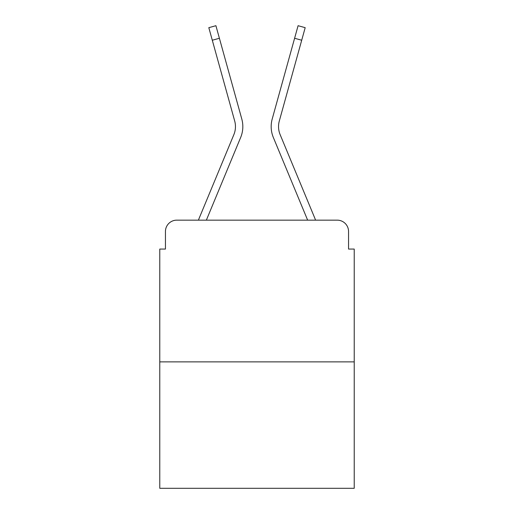<?xml version="1.0" encoding="UTF-8"?>
<svg xmlns="http://www.w3.org/2000/svg" width="514" height="514" viewBox="0 0 514 514"><rect width="100%" height="100%" fill="white"/><g stroke="black" fill="none" stroke-linecap="round" stroke-linejoin="round"><path stroke-width="0.77" d="M165.444 231.486L165.444 249.065L165.444 231.486A11.34 11.34 0 0 1 176.784 220.153L198.468 220.153A35.717 35.717 0 0 1 199.348 217.801L233.857 134.649A20.978 20.978 0 0 0 234.692 121.002L208.812 27.672L215.912 25.7L219.401 38.267L212.295 40.233M354.223 361.882L159.777 361.882L159.777 488.3L354.223 488.3L354.223 249.065L348.556 249.065L348.556 231.486A11.34 11.34 0 0 0 337.216 220.153L176.784 220.153M159.777 361.882L159.777 249.065L165.444 249.065M206.358 220.153L240.661 137.476L206.358 220.153L240.661 137.476L206.358 220.153L240.661 137.476L206.358 220.153L240.661 137.476L206.358 220.153L240.661 137.476L206.358 220.153L240.661 137.476L206.358 220.153L240.661 137.476L206.358 220.153L212.783 220.153M301.217 220.153L307.642 220.153L273.339 137.476A28.347 28.347 0 0 1 272.202 119.036L298.088 25.7L305.188 27.672L301.705 40.233L294.599 38.267M280.143 134.649A20.978 20.978 0 0 1 279.308 121.002A20.978 20.978 0 0 0 280.143 134.649A20.978 20.978 0 0 1 279.308 121.002A20.978 20.978 0 0 0 280.143 134.649A20.978 20.978 0 0 1 279.308 121.002A20.978 20.978 0 0 0 280.143 134.649A20.978 20.978 0 0 1 279.308 121.002A20.978 20.978 0 0 0 280.143 134.649A20.978 20.978 0 0 1 279.308 121.002A20.978 20.978 0 0 0 280.143 134.649A20.978 20.978 0 0 1 279.308 121.002A20.978 20.978 0 0 0 280.143 134.649A20.978 20.978 0 0 1 279.308 121.002A20.978 20.978 0 0 0 280.143 134.649L314.652 217.801A35.717 35.717 0 0 1 315.532 220.153L337.216 220.153M348.556 249.065L348.556 231.486M233.857 134.649A20.978 20.978 0 0 0 234.692 121.002A20.978 20.978 0 0 1 233.857 134.649A20.978 20.978 0 0 0 234.692 121.002A20.978 20.978 0 0 1 233.857 134.649A20.978 20.978 0 0 0 234.692 121.002A20.978 20.978 0 0 1 233.857 134.649A20.978 20.978 0 0 0 234.692 121.002A20.978 20.978 0 0 1 233.857 134.649A20.978 20.978 0 0 0 234.692 121.002A20.978 20.978 0 0 1 233.857 134.649A20.978 20.978 0 0 0 234.692 121.002A20.978 20.978 0 0 1 233.857 134.649A20.978 20.978 0 0 0 234.692 121.002M307.642 220.153L273.339 137.476M240.661 137.476A28.347 28.347 0 0 0 241.798 119.036L219.401 38.267M279.308 121.002L301.705 40.233"/></g></svg>
